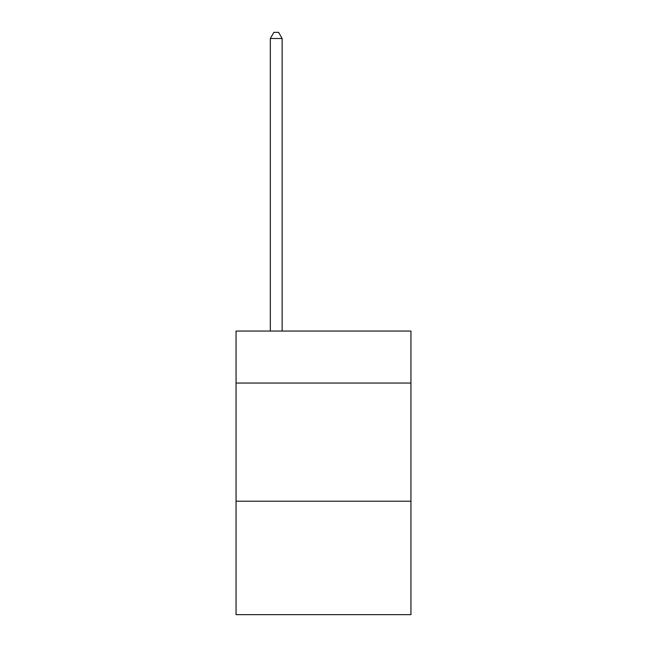 <?xml version="1.0" encoding="UTF-8"?>
<svg xmlns="http://www.w3.org/2000/svg" width="647" height="647" viewBox="0 0 647 647"><rect width="100%" height="100%" fill="white"/><g stroke="black" fill="none" stroke-linecap="round" stroke-linejoin="round"><path stroke-width="0.97" d="M410.942 383.056L410.942 331.062L236.058 331.062L236.058 383.056L410.942 383.056L410.942 614.65L236.058 614.65L236.058 383.056M410.942 501.215L236.058 501.215M282.141 331.062L282.141 38.496L270.325 38.496L270.325 331.062M270.325 38.496L273.875 32.35L278.598 32.35L282.141 38.496"/></g></svg>
